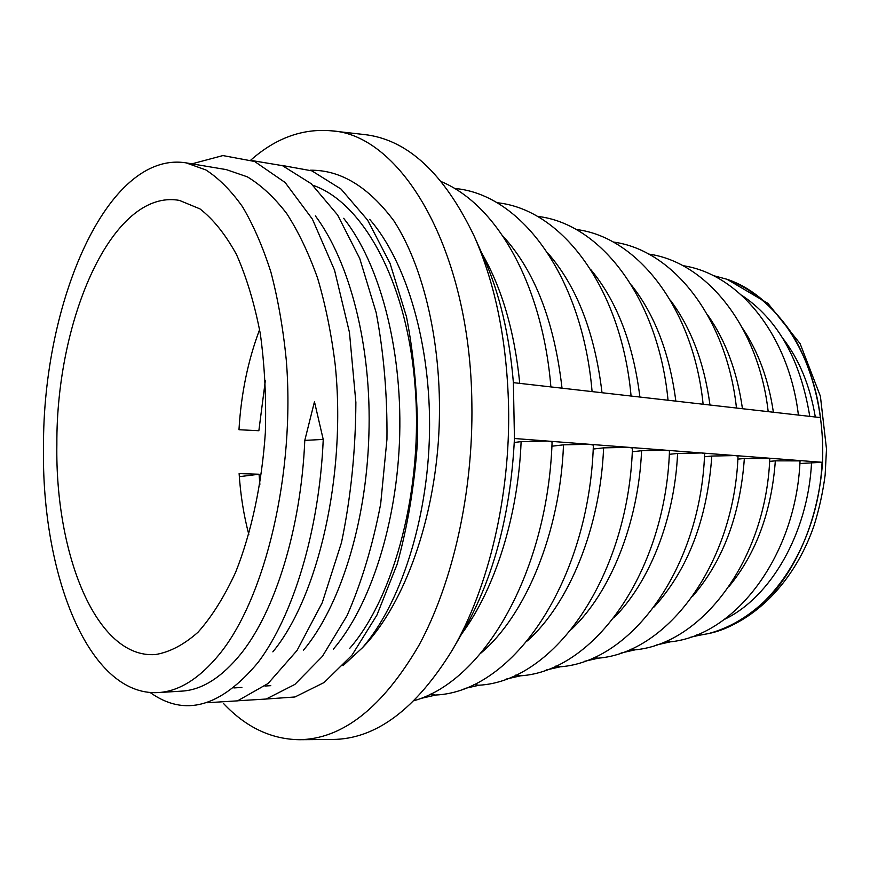 <?xml version="1.0" encoding="UTF-8"?>
<svg xmlns="http://www.w3.org/2000/svg" width="870" height="870" viewBox="0 0 870 870"><rect width="100%" height="100%" fill="white"/><g stroke="black" fill="none" stroke-linecap="round" stroke-linejoin="round"><path stroke-width="1.3" d="M692.531 596.45C722.926 561.215 740.196 515.236 744.35 458.512L737.869 459.121M654.153 606.934C687.996 569.578 707.212 519.281 711.812 456.054L704.472 456.772M613.894 617.83C649.237 582.617 674.544 519.575 677.6 453.466L669.324 454.314M571.666 629.151C610.164 592.861 638.406 523.653 641.582 450.736L632.294 451.737M527.351 640.918C568.969 603.834 600.3 528.079 603.606 447.865L593.209 449.04M480.816 653.163C525.502 615.612 560.062 532.918 563.51 444.842L551.906 446.201M799.9 463.525L822.074 462.285L514.442 438.502L513.387 382.648C509.472 335.015 499.554 293.244 483.633 257.357L474.291 236.379C495.432 284.24 506.851 340.801 508.569 406.072C510.516 495.835 488.44 588.414 452.52 649.738C415.827 709.365 375.764 739.272 332.329 739.457L299.149 739.707C270.972 739.195 245.797 727.157 223.612 703.591M708.343 633.621L708.604 633.567C733.432 626.955 756.084 612.045 776.573 588.816C802.39 556.3 819.301 510.451 822.541 461.981C824.412 413.424 812.406 366.063 790.156 331.013C772.223 305.762 751.256 288.546 727.255 279.368L726.765 279.205C772.484 294.017 812.014 348.718 820.453 417.589L513.387 382.648M698.914 635.35L689.79 637.416M670.324 641.842L656.143 645.061M635.154 649.825L621.039 653.022M598.549 658.122L584.401 661.341M560.443 666.768L546.11 670.02M520.728 675.783L506.057 679.111M479.305 685.179L464.112 688.616M436.055 694.978L420.156 698.588M452.52 649.738L464.014 629.858C493.899 577.191 510.712 513.398 514.442 438.502M248.82 534.495C243.73 515.203 240.501 494.899 239.119 473.595L259.053 474.226L259.88 484.329M265.339 380.636L258.858 430.726L238.978 429.726C241.077 393.947 247.961 360.571 259.608 329.589M343.041 665.648L362.485 647.704C399.939 604.519 427.801 521.054 429.508 432.89C431.128 344.803 406.66 261.892 369.696 219.349M312.972 185.299C362.072 202.079 406.453 279.901 414.849 383.692C423.973 487.2 394.382 597.157 349.762 648.313M333.406 649.085C370.272 605.998 397.394 522.968 399.711 434.772C401.973 346.771 379.2 262.816 343.683 218.316M303.467 650.205C339.594 607.206 366.226 524.273 368.88 435.272C371.892 346.293 349.773 261.837 315.375 215.88M272.854 651.858C318.007 597.222 346.695 475.042 335.167 364.454C331.361 333.721 325.521 304.989 317.637 278.269C308.719 253.224 298.399 231.627 286.665 213.476C274.289 197.414 261.185 185.201 247.341 176.838L226.309 169.617L186.028 162.853C106.923 150.412 42.826 303.021 43.5 446.886C41.325 573.558 88.338 696.446 158.123 692.585C178.926 691.411 199.328 678.665 219.316 654.349C265.198 598.386 295.474 472.867 286.284 360.039C283.152 328.61 278.041 299.378 270.972 272.353C262.903 247.036 253.42 225.167 242.512 206.745C230.996 190.53 218.761 178.252 205.809 169.911L186.028 162.853M158.123 692.585L181.765 691.128C202.058 689.975 221.904 677.371 241.305 653.326C274.942 611.044 300.976 529.46 304.794 440.394L314.462 401.733L323.216 439.426L304.794 440.394M56.865 444.32C56.148 318.953 112.491 188.409 179.372 200.383L199.959 208.887C213.291 219.229 225.471 234.443 236.499 254.54C246.569 277.269 254.508 303.673 260.315 333.775C264.676 365.433 266.35 398.384 265.35 432.629C261.892 483.905 251.419 532.592 235.618 572.297C224.264 596.885 211.725 616.873 197.99 632.262C183.907 644.735 169.726 652.174 155.447 654.555C96.396 658.927 55.038 554.484 56.865 444.32M362.485 647.704C401.842 607.325 431.846 528.753 438.284 442.384C444.494 356.276 426.246 270.787 393.892 220.86C368.347 186.658 340.453 169.78 310.209 170.226M250.886 160.015C275.801 138.058 302.575 128.325 331.22 130.804C401.005 134.415 470.376 249.07 471.877 403.843C473.291 492.485 452.704 583.281 418.872 645.442C382.452 707.691 342.541 739.119 299.149 739.707M331.22 130.804L364.193 134.535C407.367 139.287 444.07 173.239 474.291 236.379M461.633 633.98C494.899 589.066 518.128 516.497 521.119 441.634L514.279 442.482M239.337 476.684L259.053 474.226M521.119 441.634L547.6 441.057L552.091 442.003M563.51 444.842L589.305 444.287L593.383 445.135M430.389 694.129L435.315 695.043C514.094 691.944 588.936 579.627 593.373 445.44M603.606 447.865L628.738 447.332L632.457 448.115M474.019 684.418L478.663 685.234C555.495 681.384 628.151 575.037 632.446 448.409M641.582 450.736L666.094 450.225L669.487 450.932M515.758 675.098L520.162 675.838C594.96 671.325 665.278 570.676 669.476 451.236M677.6 453.466L701.524 452.955L704.635 453.607M555.723 666.126L559.954 666.822C632.61 661.733 700.491 566.555 704.613 453.912M711.812 456.054L735.172 455.565L738.021 456.152M594.025 657.513L598.114 658.177C668.562 652.576 733.921 562.629 738.01 456.456M744.35 458.512L769.798 458.577M630.783 649.216L634.763 649.868C702.927 643.822 765.72 558.899 769.776 458.892M729.147 586.347C756.182 553.342 771.581 511.516 775.333 460.85L769.645 461.372M775.333 460.85L800.052 460.893M666.083 641.233L669.987 641.886C735.803 635.459 795.985 555.343 800.041 461.209M822.074 462.285C818.344 548.502 765.491 622.42 708.093 633.675L698.773 635.372L696.685 634.926M323.216 439.426L323.238 439.524C319.268 531.32 292.896 616.395 258.042 662.483C220.632 707.223 184.668 717.228 150.14 692.498M191.944 163.843L222.927 155.567L254.595 161.472L285.132 182.504L312.417 219.164L334.526 270.124L349.457 332.449L355.873 402.397C355.612 450.964 350.817 497.716 341.475 542.641L322.237 602.714L297.018 650.499L268.09 683.483L237.564 700.85L207.538 702.71M252.67 160.689L282.445 165.648L311.232 183.722L337.582 214.955L359.723 258.444L376.134 312.46C383.8 352.894 387.4 395.165 386.954 439.263L380.679 503.915C372.708 545.533 361.485 582.791 347.01 615.71L322.4 656.371L294.854 684.429L266.176 699.034L237.804 700.774M281.804 165.398L311.873 170.857L341.073 189.094L367.651 220.164L390.043 263.349L406.497 316.8C414.185 356.515 417.85 398.09 417.48 441.525C414.566 484.905 407.791 525.817 397.133 564.271L376.928 615.09L352.024 655.132L324.14 682.504L294.974 696.979L266.198 699.023M782.63 338.038C799.182 359.397 810.068 385.725 815.31 417.002M742.458 408.715C737.184 371.479 725.482 340.105 707.386 314.592M709.985 405.018C704.232 362.714 690.997 327.751 670.313 300.128M675.849 401.135C669.606 353.372 654.795 314.679 631.424 285.066M639.907 397.046C633.186 343.389 616.754 300.835 590.61 269.374M602.018 392.74C594.819 332.731 576.734 286.154 547.774 253.018M562.02 388.183C554.342 321.313 534.593 270.57 502.795 235.955M724.46 619.386C770.613 597.385 808.034 533.299 811.558 462.503M809.774 416.371C800.476 359.614 777.736 319.203 741.544 295.147M698.773 635.372L708.604 633.567C754.007 623.061 794.723 581.812 814.059 525.524C819.159 509.244 822.857 492.453 825.13 475.14L826.5 449.018L820.399 396.241L800.117 343.65L767.905 303.358L727.015 279.292M519.749 383.376C514.583 331.481 501.903 288.024 481.697 253.007M773.386 412.239C768.58 379.722 758.357 351.806 742.73 328.49M264.937 686.028L270.777 685.669M233.899 687.931L241.882 687.441M441.416 181.678C497.934 205.396 542.597 286.045 550.884 386.922M552.08 442.297C547.708 569.187 485.884 680.318 414.076 700.698M682.841 265.665C739.206 273.909 788.959 335.483 798.41 415.088M648.737 254.083C707.06 262.196 758.662 327.196 768.188 411.64M613.198 242.034C673.456 249.918 726.874 318.485 736.466 408.03M576.103 229.462C638.275 237.031 693.499 309.296 703.123 404.235M537.377 216.369C601.442 223.492 658.405 299.595 668.04 400.243M496.9 202.71C562.814 209.235 621.463 289.34 631.076 396.046M454.542 188.442C522.272 194.217 582.508 278.476 592.089 391.609M713.215 275.572L726.765 279.205"/></g></svg>
